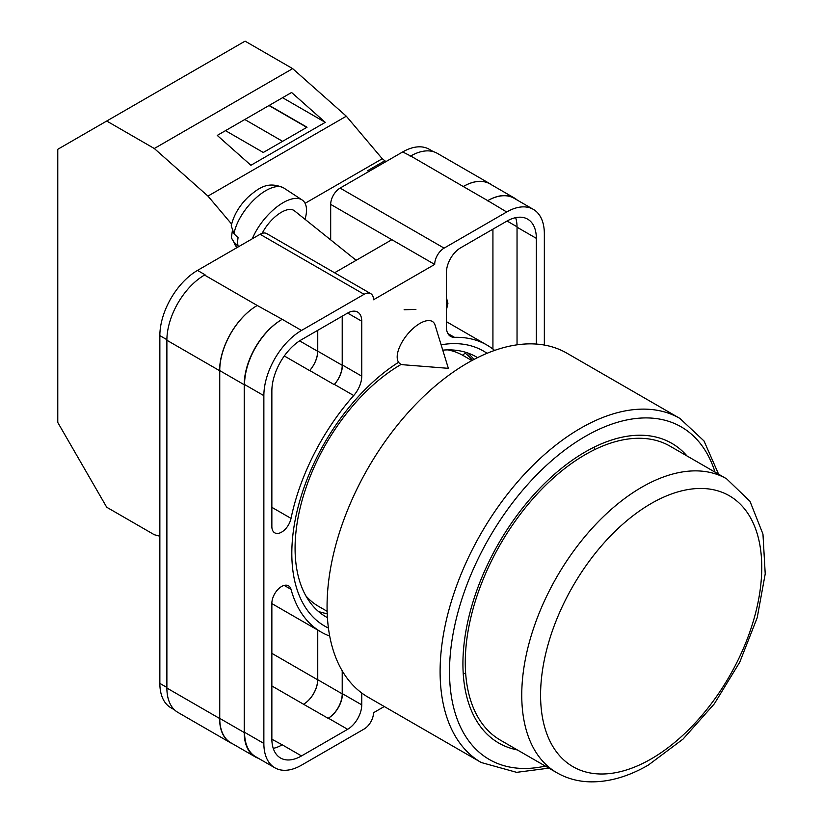 <?xml version="1.0" encoding="UTF-8"?>
<svg xmlns="http://www.w3.org/2000/svg" width="823" height="823" viewBox="0 0 823 823"><rect width="100%" height="100%" fill="white"/><g stroke="black" fill="none" stroke-linecap="round" stroke-linejoin="round"><path stroke-width="1.23" d="M328.428 628.062A158.798 91.682 -60 0 1 291.815 553.416A158.798 91.682 -60 0 1 398.383 362.398M441.118 344.806A158.798 91.682 -60 0 1 487.051 353.314M477.546 357.645A150.146 86.682 120 0 0 476.322 356.915A150.146 86.682 120 0 0 442.753 350.135M401.264 364.342A150.146 86.682 120 0 0 295.076 548.231A150.146 86.682 120 0 0 326.175 616.962A150.146 86.682 120 0 0 327.42 617.662M415.913 309.376L404.103 309.777M473.997 359.445A150.146 86.682 120 0 0 467.649 352.944M330.681 239.874L330.681 204.382A13.312 7.685 -60 0 1 340.094 188.086L444.101 248.124L506.69 211.995A53.238 30.739 120 0 1 533.314 209.361A53.238 30.739 120 0 1 544.342 233.732L544.342 345.053M433.433 151.689L429.308 149.313A53.238 30.739 -60 0 0 402.684 151.946L340.094 188.086M174.507 709.858L170.886 707.77A53.238 30.739 -60 0 1 159.857 683.399L166.884 687.452M330.681 204.382L434.688 264.43L373.508 299.757A13.312 7.685 120 0 0 370.751 293.657L266.755 233.609A13.312 7.685 -60 0 0 260.099 234.277L197.51 270.407A53.238 30.739 -60 0 0 159.857 335.619L159.857 683.399M391.861 239.709L334.58 272.773M384.269 706.525L373.508 712.739A13.312 7.685 120 0 1 364.095 729.044L301.506 765.174A53.238 30.739 120 0 1 274.892 767.818A53.238 30.739 120 0 1 263.864 743.436L263.864 395.657A53.238 30.739 120 0 1 301.506 330.455L364.095 294.315A13.312 7.685 120 0 1 370.751 293.657M342.45 316.053L342.45 365.031A19.968 11.532 120 0 1 334.405 384.392L353.705 395.534A19.968 11.532 120 0 0 361.75 376.173L361.75 321.217A19.968 11.532 120 0 0 357.614 312.071A19.968 11.532 120 0 0 347.625 313.069L361.75 321.217M353.705 395.534A165.721 95.674 120 0 0 291.023 518.387A13.785 7.963 120 0 1 274.717 532.81A13.785 7.963 120 0 1 271.857 526.494L271.857 391.048A41.932 24.206 120 0 1 301.506 339.693L347.625 313.069M494.633 350.413A165.721 95.674 120 0 0 486.959 345.074A165.721 95.674 120 0 0 454.502 337.337A19.968 11.532 120 0 1 450.593 336.401A19.968 11.532 120 0 1 446.457 327.266L446.457 272.31A19.968 11.532 120 0 1 460.571 247.857L506.69 221.233A41.932 24.206 120 0 1 527.656 219.155A41.932 24.206 120 0 1 536.339 238.351L536.339 344.065M284.172 585.4L291.023 589.35A13.785 7.963 120 0 0 288.503 585.801A13.785 7.963 120 0 0 277.876 589.494A13.785 7.963 120 0 0 271.857 603.372L271.857 738.828A41.932 24.206 120 0 0 280.54 758.014A41.932 24.206 120 0 0 301.506 755.936L347.625 729.312A19.968 11.532 120 0 0 361.75 704.858L361.75 693.007M291.023 589.35A165.721 95.674 120 0 0 321.237 632.105A165.721 95.674 120 0 0 329.704 636.076M444.101 248.124A13.312 7.685 120 0 0 434.688 264.43M232.683 743.858A53.238 30.739 -60 0 1 230.615 742.84L177.912 712.409A53.238 30.739 -60 0 1 166.884 688.038L219.587 718.469L219.587 370.689A53.238 30.739 -60 0 1 257.239 305.477L282.217 319.314A53.238 30.739 120 0 0 244.565 384.526L263.864 395.657M257.239 305.477L204.526 275.047A53.238 30.739 -60 0 1 205.04 274.759L204.526 275.047A53.238 30.739 -60 0 0 166.884 340.259L166.884 688.038M410.214 156.298A53.238 30.739 -60 0 1 410.728 156.01L402.684 151.946M463.277 186.523L487.751 200.647A53.238 30.739 -60 0 1 514.375 198.014L489.901 183.879A53.238 30.739 -60 0 0 463.277 186.523L410.718 156A53.238 30.739 -60 0 1 437.342 153.366L490.055 183.796A53.238 30.739 -60 0 1 491.969 185.082M492.926 349.055L492.926 229.175M273.246 748.374A41.932 24.206 120 0 0 282.217 744.805L301.506 755.936M271.868 739.239L282.217 744.805M517.039 344.827L517.039 227.21A41.932 24.206 120 0 0 515.651 217.663M244.565 384.526L244.565 732.305A53.238 30.739 120 0 0 255.593 756.676L274.892 767.818M487.751 200.647L506.69 211.995M533.314 209.361L514.015 198.22A53.238 30.739 120 0 0 487.391 200.853M342.45 671.249L342.45 693.717L361.75 704.858M342.214 670.848L342.214 693.851A19.968 11.532 -60 0 1 328.099 718.304L328.336 718.17A19.968 11.532 120 0 0 342.45 693.717M317.647 630.027L317.647 679.788A19.968 11.532 -60 0 1 303.533 704.241L328.099 718.304M334.405 384.392A165.721 95.674 120 0 0 334.2 384.629A19.968 11.532 -60 0 0 342.214 365.289L342.214 316.186M299.603 340.866L317.647 351.277A19.968 11.532 -60 0 1 309.633 370.597A165.721 95.674 -60 0 1 309.726 370.494L334.2 384.629M318.408 611.438A150.146 86.682 120 0 0 327.215 613.68M258.484 758.343A53.238 30.739 -60 0 1 255.233 756.882L230.769 742.747A53.238 30.739 -60 0 1 219.741 718.376L219.741 370.597L244.215 384.732A53.238 30.739 -60 0 1 281.857 319.519M244.215 384.732L244.215 732.511A53.238 30.739 -60 0 0 255.233 756.882M514.375 198.014A53.238 30.739 -60 0 1 517.266 200.092M307.812 599.093L308.45 598.599M472.495 360.248A148.418 85.685 -60 0 0 465.201 353.139L462.557 355.197M219.741 370.597A53.238 30.739 -60 0 1 257.383 305.395M317.75 630.079L317.75 679.726A19.968 11.532 -60 0 1 303.625 704.179M317.75 330.321L317.75 351.164A19.968 11.532 -60 0 1 309.726 370.494M230.615 742.84A53.238 30.739 -60 0 1 219.587 718.469M317.647 351.277L317.647 330.373M463.431 186.43A53.238 30.739 -60 0 1 490.055 183.796M435.058 325.095A26.624 12.16 128.7 0 0 433.001 321.906A26.624 12.16 128.7 0 0 419.936 323.418A26.624 12.16 128.7 0 0 397.18 357.017A26.624 12.16 128.7 0 0 399.69 363.447A26.624 12.16 128.7 0 0 403.249 364.764L448.35 368.334L435.058 325.095M252.301 238.773A39.936 18.229 -51.3 0 1 276.61 207.108A39.936 18.229 -51.3 0 1 302.072 199.927A39.936 18.229 -51.3 0 1 306.506 210.04A39.936 18.229 -51.3 0 1 305.014 219.288M233.989 233.783L231.232 225.8C233.681 215.204 239.38 205.565 248.309 196.882C258.545 188.23 267.794 180.659 283.801 188.004A37.796 17.252 128.7 0 0 255.521 198.353A37.796 17.252 128.7 0 0 233.989 233.783L238.073 237.703A38.362 17.509 128.7 0 0 237.672 242.229A38.362 17.509 128.7 0 0 238.104 246.118L234.02 242.199A37.796 17.252 128.7 0 0 236.561 246.921L237.168 247.507M232.24 231.592L231.366 237.826L234.02 242.199M262.177 233.341A26.624 12.16 -51.3 0 1 294.408 210.791L356.174 260.315M231.613 224.072L207.962 196.09L154.302 148.51L106.712 121.032L57.775 149.292L57.775 422.466L106.712 507.235L154.302 534.713L159.857 536.205M106.712 121.032L245.069 41.15L292.659 68.628L346.318 116.208L382.263 158.746L385.946 161.617M207.962 196.09L346.318 116.208M154.302 148.51L292.659 68.628M250.912 165.279L325.27 122.349L291.589 92.485L217.241 135.414L250.912 165.279M384.65 160.866L367.706 170.649L368.735 171.554M305.076 203.312L382.263 158.746M367.706 170.649L369.002 171.39M225.492 130.651L263.288 152.471L307.02 127.226L269.214 105.406M282.567 97.69L325.27 122.349M282.587 141.33L244.791 119.5M306.784 127.359L268.977 105.539M687.02 455.963A173.036 99.902 120 0 0 671.805 443.33A173.036 99.902 120 0 0 585.276 451.909A173.036 99.902 120 0 0 472.237 604.391A173.036 99.902 120 0 0 498.759 743.046A173.036 99.902 120 0 0 517.317 749.918M594.504 449.708A173.036 99.902 120 0 0 594.36 447.054M467.536 363.005A198.662 114.695 120 0 0 337.759 538.067A198.662 114.695 120 0 0 368.21 697.256L481.249 762.52A198.662 114.695 -60 0 1 450.798 603.331A198.662 114.695 -60 0 1 580.575 428.269A198.662 114.695 -60 0 1 679.901 418.423L566.862 353.17A198.662 114.695 120 0 0 467.536 363.005M305.847 595.811A144.755 83.576 120 0 0 318.542 606.335L327.132 611.294M471.877 360.577L463.298 355.618A144.755 83.576 120 0 0 447.825 349.878M463.267 674.119A173.036 99.902 120 0 0 465.633 672.926M585.276 454.625A169.713 97.978 120 0 0 474.408 604.175A169.713 97.978 120 0 0 500.425 740.165L556.904 772.766A169.713 97.978 -60 0 1 530.886 636.776A169.713 97.978 -60 0 1 641.755 487.226A169.713 97.978 -60 0 1 726.606 478.821L670.138 446.22A169.713 97.978 120 0 0 585.276 454.625M244.565 732.305L263.864 743.436M282.217 319.314L301.506 330.455M260.099 234.277L364.095 294.315M197.51 270.407L205.04 274.759M328.336 718.17L347.625 729.312M271.857 685.96L303.533 704.241M447.825 333.48L454.502 337.337M517.039 227.21L536.339 238.351M342.45 365.031L361.75 376.173M284.305 355.978L309.633 370.597M271.857 507.328L291.023 518.387M219.741 718.376L244.215 732.511M317.75 679.726L342.214 693.851M507.05 221.027L517.039 226.798M317.75 351.164L342.214 365.289M166.884 340.259L219.587 370.689M271.857 653.349L317.647 679.788M159.857 335.619L166.884 339.673M356.565 260.089L354.147 258.689M446.457 307.946A9.979 5.761 120 0 0 446.961 304.623A9.979 5.761 120 0 0 446.457 301.887M715.033 472.145A192.006 110.858 120 0 0 585.276 436.416A192.006 110.858 120 0 0 451.025 647.372A192.006 110.858 120 0 0 545.33 766.09M651.168 503.532A156.401 90.293 120 0 0 540.577 695.075A156.401 90.293 120 0 0 651.168 758.929A156.401 90.293 120 0 0 761.759 567.376A156.401 90.293 120 0 0 651.168 503.532M271.857 603.588L321.237 632.105M446.457 321.69L486.959 345.074M231.366 237.826L236.561 246.921M283.801 188.004L302.072 199.927M446.457 297.926L447.938 303.265L446.457 309.839M481.249 762.52L516.628 772.344L548.89 768.147M718.602 474.192L704.004 440.953L679.901 418.423M556.904 772.766C566.954 778.517 578.055 781.541 590.184 781.85C609.143 782.138 628.546 776.531 648.411 765.02L683.069 739.064L714.333 703.83L739.733 662.227L757.201 617.713L765.225 573.878L762.962 534.096L750 501.33L726.606 478.821"/></g></svg>
